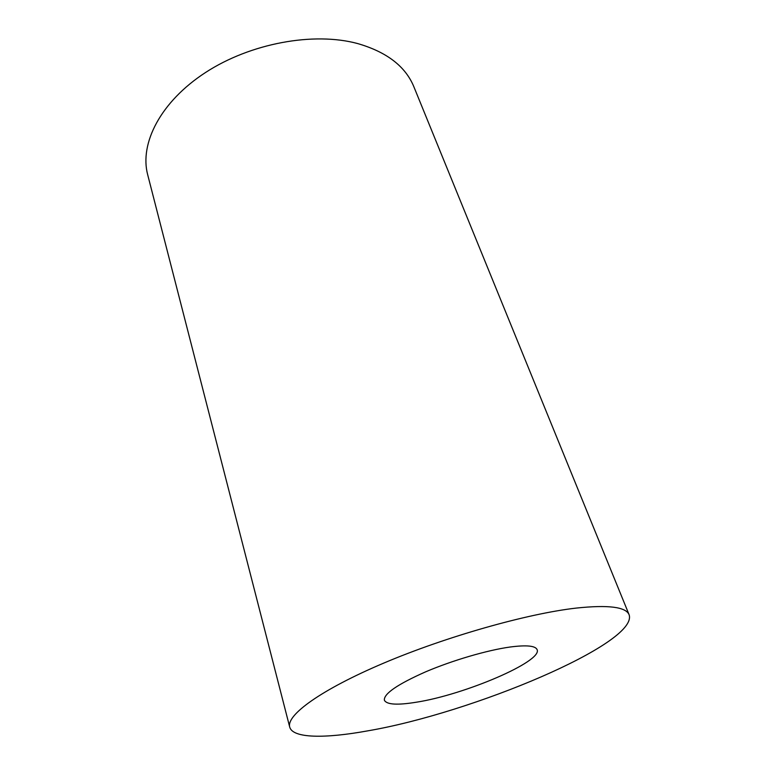 <?xml version="1.0" encoding="UTF-8"?>
<svg xmlns="http://www.w3.org/2000/svg" width="775" height="775" viewBox="0 0 775 775"><rect width="100%" height="100%" fill="white"/><g stroke="black" fill="none" stroke-linecap="round" stroke-linejoin="round"><path stroke-width="1.16" d="M416.495 702.189C397.294 705.337 386.589 704.669 384.361 700.174C383.741 693.77 397.468 684.335 425.552 671.867C452.484 660.368 487.281 650.177 510.115 647.018C526.477 644.877 535.477 645.759 537.114 649.653C542.723 661.453 464.419 694.758 416.495 702.189M576.164 608.094C608.336 604.684 625.997 606.922 629.135 614.798C638.523 643.347 472.459 712.961 367.902 730.825C324.996 738.672 292.669 738.41 289.705 727.057C286.12 715.18 320.86 689.76 383.586 663.167C446.148 636.604 527.223 613.664 576.164 608.094M289.705 727.057L147.696 174.782C139.355 143.501 160.512 101.738 205.578 72.472C250.538 43.197 313.691 31.649 357.633 43.555C386.744 51.983 405.49 66.388 413.86 86.752L629.135 614.798"/></g></svg>

